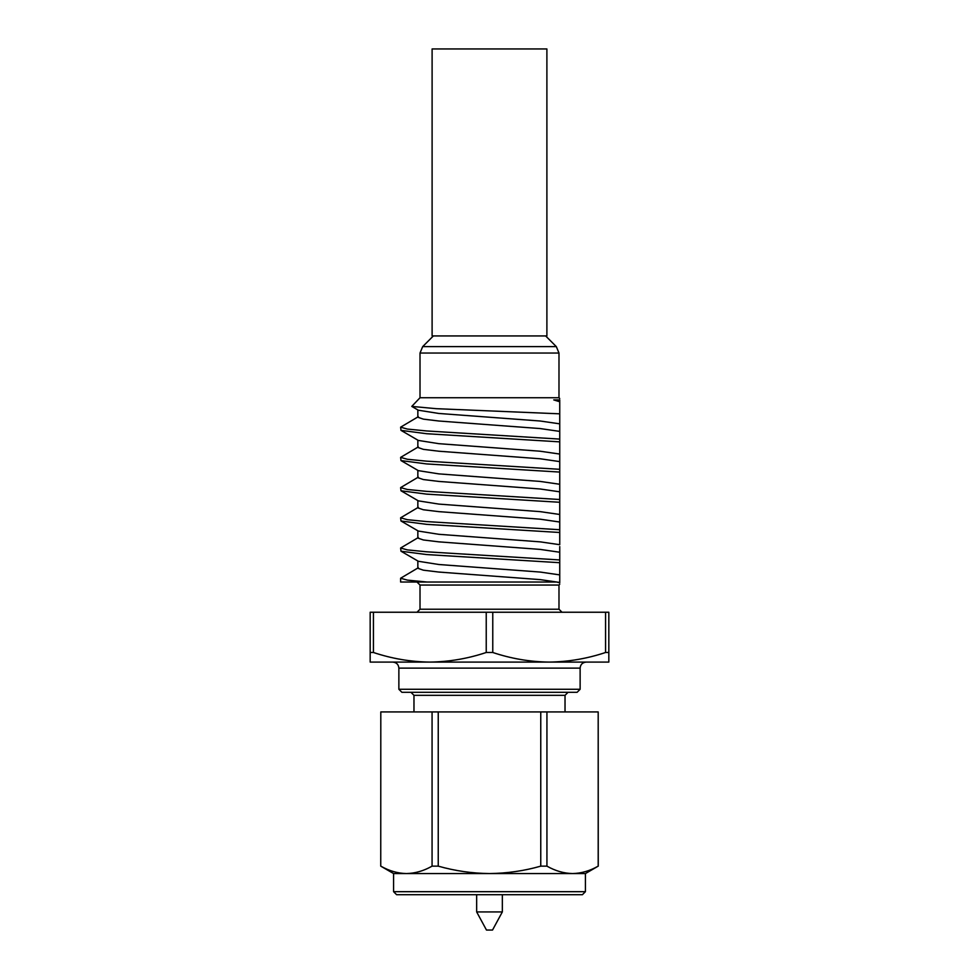 <?xml version="1.0" encoding="UTF-8"?>
<svg xmlns="http://www.w3.org/2000/svg" width="979" height="979" viewBox="0 0 979 979"><rect width="100%" height="100%" fill="white"/><g stroke="black" fill="none" stroke-linecap="round" stroke-linejoin="round"><path stroke-width="1.47" d="M400.619 427.174L400.998 430.368L426.648 433.721L559.743 441.859L559.743 439.094L426.648 430.956L407.386 429.071L400.619 427.174L418.314 416.699M559.743 445.469L559.743 448.235M400.619 457.389L400.998 460.583L426.648 463.936L559.743 472.074L559.743 469.308L426.648 461.17L407.386 459.273L400.619 457.389L418.314 446.913M400.619 487.603L400.998 490.785L426.648 494.138L559.743 502.276L559.743 499.51L426.648 491.372L407.386 489.488L400.619 487.603L418.314 477.116M400.619 517.805L400.998 520.999L426.648 524.352L559.743 532.49L559.743 529.725L426.648 521.587L407.386 519.702L400.619 517.805L418.314 507.33M400.619 548.02L400.998 551.214L426.648 554.567L559.743 562.705L559.743 559.939L426.648 551.801L407.386 549.904L400.619 548.02L418.314 537.544M416.993 612.242L420.015 609.219L558.985 609.219L558.985 585.05L420.015 585.05L416.993 582.028M426.979 582.028L407.386 580.119L400.619 578.234L400.619 582.028L556.684 582.028L559.743 582.884M558.985 585.05L559.743 584.23M580.131 689.277L577.108 692.3L401.892 692.3L398.869 689.277L580.131 689.277L580.131 668.131L398.869 668.131C398.551 664.496 396.532 662.477 392.824 662.085M373.427 612.242L373.427 652.491L370.172 652.491L370.172 612.242L486.233 612.242L486.233 652.491L492.767 652.491L492.767 612.242L608.828 612.242L608.828 662.085L608.828 652.491L605.573 652.491L605.573 612.242M486.233 612.242L492.767 612.242M558.985 397.743L558.985 353.04L420.015 353.04L420.015 397.743L558.985 397.743L559.743 398.502M420.015 397.743L411.78 406.407L436.291 408.684L559.743 413.823L559.743 401.769L553.747 399.909L559.743 399.909C559.743 398.037 559.743 398.037 559.743 399.909C559.743 398.037 559.743 398.037 559.743 399.909L559.743 401.194L553.747 399.909M433.354 335.944L422.671 346.627L556.329 346.627L558.985 353.04M545.646 335.944L556.329 346.627M411.78 406.407L418.314 410.213L438.837 413.456L540.163 421.007L559.743 423.846L559.743 401.194M370.172 652.491L370.172 662.085L608.828 662.085M605.573 652.491C587.094 658.647 568.297 661.841 549.17 662.085C529.982 661.853 511.185 658.647 492.767 652.491M486.233 652.491C467.766 658.647 448.969 661.841 429.83 662.085C410.654 661.853 391.857 658.647 373.427 652.491M417.849 560.991L417.849 568.285L423.307 570.17L438.837 572.054L540.163 579.617L559.743 582.456L559.743 574.893L559.743 582.542M400.619 578.234L418.314 567.747M559.743 566.315L559.743 569.08M400.998 551.214L418.314 561.261L438.837 564.504L540.163 572.054L559.743 574.893L559.743 562.705M559.743 546.563L559.743 552.242L559.743 546.563M559.743 559.939L559.743 552.242L540.163 549.403L438.837 541.852L423.307 539.955L417.849 538.071L417.849 530.777M400.998 520.999L418.314 531.046L438.837 534.301L540.163 541.852L559.743 544.691L559.743 532.49M559.743 529.725L559.743 502.276M417.849 500.575L417.849 507.868L423.307 509.753L438.837 511.638L540.163 519.188L559.743 522.027M400.998 490.785L418.314 500.844L438.837 504.087L540.163 511.638L559.743 514.477M559.743 499.51L559.743 472.074M417.849 470.361L417.849 477.654L423.307 479.539L438.837 481.423L540.163 488.986L559.743 491.825M400.998 460.583L418.314 470.63L438.837 473.873L540.163 481.423L559.743 484.262M559.743 469.308L559.743 441.859M417.849 440.146L417.849 447.44L423.307 449.337L438.837 451.221L540.163 458.772L559.743 461.611M400.998 430.368L418.314 440.428L438.837 443.671L540.163 451.221L559.743 454.06M559.743 439.094L559.743 423.846M417.849 409.944L417.849 417.238L423.307 419.122L438.837 421.007L540.163 428.557L559.743 431.396M502.337 911.926L476.663 911.926L486.477 930.05L492.523 930.05L502.337 911.926L502.337 894.708M476.663 911.926L476.663 894.708M585.418 891.685L582.395 894.708L396.605 894.708L393.582 891.685L585.418 891.685L585.418 873.562L572.568 873.562C581.281 873.378 589.823 870.906 598.193 866.146L598.193 711.929L438.237 711.929L438.237 866.146L432.069 866.146L432.069 711.929L380.807 711.929L380.745 866.146L380.807 711.929M438.237 866.146C454.978 870.894 472.074 873.366 489.5 873.562L393.582 873.562L393.582 891.685M438.237 711.929L432.069 711.929M546.931 711.929L546.931 866.146C555.338 870.906 563.88 873.378 572.568 873.562L489.5 873.562C507.024 873.366 524.108 870.894 540.763 866.146L540.763 711.929M380.807 866.146C389.201 870.906 397.743 873.378 406.432 873.562C415.145 873.378 423.687 870.906 432.069 866.146M585.418 873.562L598.193 866.146M598.255 866.146L598.193 711.929M546.931 866.146L540.763 866.146M546.894 335.944L432.106 335.944L432.106 48.95L546.894 48.95L546.894 335.944M565.03 711.929L565.03 695.323L413.97 695.323L410.947 692.3M558.985 609.219L562.007 612.242M422.671 346.627L420.015 353.04M413.97 711.929L413.97 695.323M565.03 695.323L568.053 692.3M398.869 689.277L398.869 668.131M580.131 668.131C580.449 664.496 582.468 662.477 586.176 662.085M420.015 609.219L420.015 585.05M393.582 873.562L380.745 866.146"/></g></svg>
